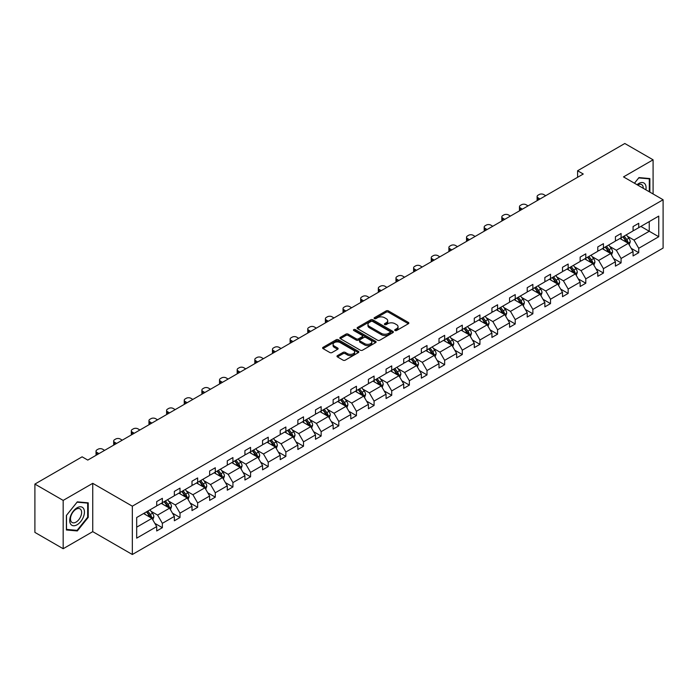<?xml version="1.0" encoding="UTF-8"?>
<svg xmlns="http://www.w3.org/2000/svg" width="698" height="698" viewBox="0 0 698 698"><rect width="100%" height="100%" fill="white"/><g stroke="black" fill="none" stroke-linecap="round" stroke-linejoin="round"><path stroke-width="1.05" d="M395.033 330.52A1.099 0.637 0 0 0 396.586 330.52L408.382 323.715A1.571 0.907 0 0 0 408.845 323.069A1.571 0.907 0 0 0 408.382 322.432L388.402 310.898A1.571 0.907 0 0 0 386.177 310.898L374.39 317.703A1.099 0.637 0 0 0 374.067 318.157A1.099 0.637 0 0 0 374.39 318.602A1.099 0.637 0 0 0 375.943 318.602L377.47 317.721A5.026 2.897 0 0 1 384.572 317.721L386.238 318.681A5.026 2.897 0 0 1 387.704 320.731A5.026 2.897 0 0 1 386.238 322.781L384.711 323.663A1.099 0.637 0 0 0 384.389 324.116A1.099 0.637 0 0 0 384.711 324.561A1.099 0.637 0 0 0 386.264 324.561L387.791 323.68A5.026 2.897 0 0 1 394.894 323.68L396.56 324.64A5.026 2.897 0 0 1 398.035 326.69A5.026 2.897 0 0 1 396.56 328.741L395.033 329.631A1.099 0.637 0 0 0 394.71 330.075A1.099 0.637 0 0 0 395.033 330.52L395.033 329.631M337.448 355.631A1.571 0.907 0 0 0 336.986 356.277A1.571 0.907 0 0 0 337.448 356.914L343.05 360.151A1.571 0.907 0 0 0 345.274 360.151L358.371 352.586A1.571 0.907 0 0 0 358.833 351.949A1.571 0.907 0 0 0 358.371 351.303L338.39 339.769A1.571 0.907 0 0 0 336.166 339.769L323.069 347.334A1.571 0.907 0 0 0 322.607 347.97A1.571 0.907 0 0 0 323.069 348.616L329.84 352.525A1.571 0.907 0 0 0 332.065 352.525L337.666 349.288A1.571 0.907 0 0 0 338.129 348.642A1.571 0.907 0 0 0 337.666 348.005L334.307 346.068A4.197 2.426 0 0 1 333.077 344.35A4.197 2.426 0 0 1 335.677 342.107A4.197 2.426 0 0 1 340.249 342.639L353.406 350.23A4.197 2.426 0 0 1 354.636 351.949A4.197 2.426 0 0 1 352.045 354.183A4.197 2.426 0 0 1 347.464 353.659L345.274 352.394A1.571 0.907 0 0 0 343.05 352.394L337.448 355.631L337.448 356.914M92.747 483.33L63.178 500.405L34.9 484.08L34.9 532.4L63.178 548.724L92.747 531.649L132.332 554.5L132.332 506.181L92.747 483.33L92.747 531.649M653.092 193.974L653.092 159.816L623.515 176.899L663.1 199.75L132.332 506.181M653.092 159.816L624.815 143.5L577.595 170.757L577.595 177.283M34.9 484.08L82.12 456.824L87.773 460.087L583.258 174.02L577.595 170.757M377.574 340.214A1.571 0.907 0 0 0 379.799 340.214L392.895 332.658A1.571 0.907 0 0 0 393.358 332.012A1.571 0.907 0 0 0 392.895 331.376L372.915 319.832A1.571 0.907 0 0 0 370.69 319.832L357.594 327.397A1.571 0.907 0 0 0 357.132 328.043A1.571 0.907 0 0 0 357.594 328.679L377.574 340.214M354.2 330.765A1.099 0.637 0 0 1 355.317 330.913L355.317 329.613L375.637 341.339A1.571 0.907 0 0 1 376.091 341.976A1.571 0.907 0 0 1 375.637 342.622L362.532 350.187A1.571 0.907 0 0 1 360.316 350.187L340.336 338.643L340.336 337.37A1.571 0.907 0 0 0 339.874 338.007A1.571 0.907 0 0 0 340.336 338.643M340.336 337.37L345.938 334.133A1.571 0.907 0 0 1 348.162 334.133L356.259 338.809A1.571 0.907 0 0 0 358.484 338.809L362.201 336.663A1.571 0.907 0 0 0 362.663 336.017A1.571 0.907 0 0 0 362.201 335.38L353.764 330.512A1.099 0.637 0 0 1 353.441 330.058A1.099 0.637 0 0 1 354.122 329.473A1.099 0.637 0 0 1 355.317 329.613M63.178 500.405L63.178 548.724M136.686 517.515L156.71 505.954L156.71 501.583L162.364 498.32L162.364 502.691L174.352 495.772L174.352 491.392L180.005 488.129L180.005 492.509L191.994 485.581L191.994 481.21L197.647 477.947L197.647 482.318L209.636 475.399L209.636 471.019L215.289 467.756L215.289 472.136L227.278 465.208L227.278 460.837L232.931 457.574L232.931 461.945L244.919 455.026L244.919 450.646L250.573 447.383L250.573 451.763L262.561 444.835L262.561 440.464L268.224 437.201L268.224 441.572L280.212 434.653L280.212 430.273L285.866 427.01L285.866 431.39L297.854 424.463L297.854 420.091L303.508 416.828L303.508 421.199L315.496 414.28L315.496 409.901L321.15 406.637L321.15 411.017L333.138 404.09L333.138 399.718L338.792 396.455L338.792 400.827L350.78 393.908L350.78 389.536L356.434 386.264L356.434 390.644L368.422 383.717L368.422 379.346L374.076 376.082L374.076 380.454L386.064 373.535L386.064 369.163L391.726 365.892L391.726 370.272L403.714 363.353L403.714 358.973L409.368 355.71L409.368 360.081L421.356 353.162L421.356 348.791L427.01 345.519L427.01 349.899L438.998 342.98L438.998 338.6L444.652 335.337L444.652 339.708L456.64 332.789L456.64 328.418L462.294 325.155L462.294 329.526L474.282 322.607L474.282 318.227L479.936 314.964L479.936 319.335L491.924 312.416L491.924 308.045L497.578 304.782L497.578 309.153L509.566 302.234L509.566 297.854L515.229 294.591L515.229 298.971L527.217 292.043L527.217 287.672L532.871 284.409L532.871 288.78L544.859 281.861L544.859 277.481L550.513 274.218L550.513 278.598L562.501 271.67L562.501 267.299L568.155 264.036L568.155 268.407L580.143 261.488L580.143 257.108L585.797 253.845L585.797 258.225L597.785 251.297L597.785 246.926L603.438 243.663L603.438 248.034L615.427 241.115L615.427 236.735L621.08 233.472L621.08 237.852L633.069 230.925L633.069 226.553L638.731 223.29L638.731 227.661L658.746 216.11L658.746 236.735L638.731 248.296L638.731 252.676L633.069 255.939L633.069 251.559L621.08 258.487L621.08 262.858L615.427 266.121L615.427 261.75L603.438 268.669L603.438 273.04L597.785 276.312L597.785 271.932L585.797 278.86L585.797 283.231L580.143 286.494L580.143 282.123L568.155 289.042L568.155 293.413L562.501 296.685L562.501 292.305L550.513 299.224L550.513 303.604L544.859 306.867L544.859 302.496L532.871 309.415L532.871 313.786L527.217 317.058L527.217 312.678L515.229 319.597L515.229 323.977L509.566 327.24L509.566 322.869L497.578 329.788L497.578 334.159L491.924 337.431L491.924 333.051L479.936 339.97L479.936 344.35L474.282 347.613L474.282 343.241L462.294 350.16L462.294 354.532L456.64 357.795L456.64 353.424L444.652 360.343L444.652 364.722L438.998 367.986L438.998 363.614L427.01 370.533L427.01 374.905L421.356 378.168L421.356 373.796L409.368 380.715L409.368 385.095L403.714 388.358L403.714 383.979L391.726 390.906L391.726 395.277L386.064 398.541L386.064 394.169L374.076 401.088L374.076 405.468L368.422 408.731L368.422 404.351L356.434 411.279L356.434 415.65L350.78 418.913L350.78 414.542L338.792 421.461L338.792 425.841L333.138 429.104L333.138 424.724L321.15 431.652L321.15 436.023L315.496 439.286L315.496 434.915L303.508 441.834L303.508 446.214L297.854 449.477L297.854 445.097L285.866 452.025L285.866 456.396L280.212 459.659L280.212 455.288L268.224 462.207L268.224 466.578L262.561 469.85L262.561 465.47L250.573 472.398L250.573 476.769L244.919 480.032L244.919 475.661L232.931 482.58L232.931 486.951L227.278 490.223L227.278 485.843L215.289 492.762L215.289 497.142L209.636 500.405L209.636 496.034L197.647 502.953L197.647 507.324L191.994 510.596L191.994 506.216L180.005 513.135L180.005 517.515L174.352 520.778L174.352 516.407L162.364 523.326L162.364 527.697L156.71 530.969L156.71 526.589L136.686 538.149L136.686 517.515M132.332 554.5L663.1 248.069L663.1 199.75M161.229 503.345L169.597 508.179L157.608 515.098L151.065 511.32M157.608 515.098L162.364 523.326M169.597 508.179L174.352 516.407M156.71 504.907L157.608 505.431L162.364 502.691M178.871 493.154L187.239 497.988L175.25 504.907L168.707 501.129M175.25 504.907L180.005 513.135M187.239 497.988L191.994 506.216M174.352 494.725L175.25 495.248L180.005 492.509M196.513 482.972L204.889 487.806L192.901 494.725L186.349 490.947M192.901 494.725L197.647 502.953M204.889 487.806L209.636 496.034M191.994 484.543L192.901 485.058L197.647 482.318M214.155 472.782L222.531 477.615L210.543 484.543L203.991 480.756M210.543 484.543L215.289 492.762M222.531 477.615L227.278 485.843M209.636 474.352L210.543 474.876L215.289 472.136M231.806 462.6L240.173 467.433L228.185 474.352L221.641 470.574M228.185 474.352L232.931 482.58M240.173 467.433L244.919 475.661M227.278 464.17L228.185 464.685L232.931 461.945M249.448 452.409L257.815 457.242L245.827 464.17L239.283 460.383M245.827 464.17L250.573 472.398M257.815 457.242L262.561 465.47M244.919 453.979L245.827 454.503L250.573 451.763M267.09 442.227L275.457 447.06L263.469 453.979L256.925 450.201M263.469 453.979L268.224 462.207M275.457 447.06L280.212 455.288M262.561 443.797L263.469 444.312L268.224 441.572M284.732 432.045L293.099 436.869L281.111 443.797L274.567 440.01M281.111 443.797L285.866 452.025M293.099 436.869L297.854 445.097M280.212 433.606L281.111 434.13L285.866 431.39M302.374 421.854L310.741 426.687L298.753 433.606L292.209 429.828M298.753 433.606L303.508 441.834M310.741 426.687L315.496 434.915M297.854 423.424L298.753 423.948L303.508 421.199M320.016 411.672L328.392 416.497L316.403 423.424L309.851 419.646M316.403 423.424L321.15 431.652M328.392 416.497L333.138 424.724M315.496 413.233L316.403 413.757L321.15 411.017M337.658 401.481L346.034 406.315L334.045 413.233L327.493 409.456M334.045 413.233L338.792 421.461M346.034 406.315L350.78 414.542M333.138 403.051L334.045 403.575L338.792 400.827M355.308 391.299L363.675 396.124L351.687 403.051L345.144 399.273M351.687 403.051L356.434 411.279M363.675 396.124L368.422 404.351M350.78 392.861L351.687 393.384L356.434 390.644M372.95 381.108L381.317 385.942L369.329 392.861L362.786 389.083M369.329 392.861L374.076 401.088M381.317 385.942L386.064 394.169M368.422 382.679L369.329 383.202L374.076 380.454M390.592 370.926L398.959 375.751L386.971 382.679L380.427 378.901M386.971 382.679L391.726 390.906M398.959 375.751L403.714 383.979M386.064 372.488L386.971 373.011L391.726 370.272M408.234 360.735L416.601 365.569L404.613 372.488L398.069 368.71M404.613 372.488L409.368 380.715M416.601 365.569L421.356 373.796M403.714 362.306L404.613 362.829L409.368 360.081M425.876 350.553L434.243 355.387L422.255 362.306L415.711 358.528M422.255 362.306L427.01 370.533M434.243 355.387L438.998 363.614M421.356 352.115L422.255 352.638L427.01 349.899M443.518 340.362L451.894 345.196L439.906 352.115L433.353 348.337M439.906 352.115L444.652 360.343M451.894 345.196L456.64 353.424M438.998 341.933L439.906 342.456L444.652 339.708M461.169 330.18L469.536 335.014L457.548 341.933L450.995 338.155M457.548 341.933L462.294 350.16M469.536 335.014L474.282 343.241M456.64 331.742L457.548 332.265L462.294 329.526M478.811 319.989L487.178 324.823L475.19 331.742L468.646 327.964M475.19 331.742L479.936 339.97M487.178 324.823L491.924 333.051M474.282 321.56L475.19 322.083L479.936 319.335M496.453 309.807L504.82 314.641L492.832 321.56L486.288 317.782M492.832 321.56L497.578 329.788M504.82 314.641L509.566 322.869M491.924 311.369L492.832 311.893L497.578 309.153M514.094 299.616L522.462 304.45L510.474 311.369L503.93 307.591M510.474 311.369L515.229 319.597M522.462 304.45L527.217 312.678M509.566 301.187L510.474 301.711L515.229 298.971M531.736 289.434L540.104 294.268L528.116 301.187L521.572 297.409M528.116 301.187L532.871 309.415M540.104 294.268L544.859 302.496M527.217 290.996L528.116 291.52L532.871 288.78M549.378 279.244L557.746 284.077L545.757 291.005L539.214 287.218M545.757 291.005L550.513 299.224M557.746 284.077L562.501 292.305M544.859 280.814L545.757 281.338L550.513 278.598M567.02 269.062L575.396 273.895L563.408 280.814L556.856 277.036M563.408 280.814L568.155 289.042M575.396 273.895L580.143 282.123M562.501 270.632L563.408 271.147L568.155 268.407M584.671 258.871L593.038 263.704L581.05 270.632L574.498 266.845M581.05 270.632L585.797 278.86M593.038 263.704L597.785 271.932M580.143 260.441L581.05 260.965L585.797 258.225M602.313 248.689L610.68 253.522L598.692 260.441L592.148 256.663M598.692 260.441L603.438 268.669M610.68 253.522L615.427 261.75M597.785 250.259L598.692 250.774L603.438 248.034M619.955 238.507L628.322 243.332L616.334 250.259L609.79 246.473M616.334 250.259L621.08 258.487M628.322 243.332L633.069 251.559M615.427 240.068L616.334 240.592L621.08 237.852M640.877 226.422L649.245 231.256L633.976 240.068L627.432 236.29M633.976 240.068L638.731 248.296M658.746 236.735L649.245 231.256L649.245 221.589L658.746 216.11M633.069 229.886L633.976 230.41L638.731 227.661M136.686 527.173L151.955 518.361L143.587 513.527M151.955 518.361L156.71 526.589M631.21 248.331L638.731 252.676M613.559 258.513L621.08 262.858M595.918 268.704L603.438 273.04M578.276 278.886L585.797 283.231M560.634 289.077L568.155 293.413M542.992 299.259L550.513 303.604M525.35 309.45L532.871 313.786M507.708 319.632L515.229 323.977M490.057 329.822L497.578 334.159M472.415 340.005L479.936 344.35M454.773 350.195L462.294 354.532M437.131 360.377L444.652 364.722M419.489 370.568L427.01 374.905M401.847 380.75L409.368 385.095M384.205 390.941L391.726 395.277M366.555 401.123L374.076 405.468M348.913 411.305L356.434 415.65M331.271 421.496L338.792 425.841M313.629 431.678L321.15 436.023M295.987 441.869L303.508 446.214M278.345 452.051L285.866 456.396M260.703 462.242L268.224 466.578M243.052 472.424L250.573 476.769M225.41 482.615L232.931 486.951M207.768 492.797L215.289 497.142M190.126 502.988L197.647 507.324M172.485 513.17L180.005 517.515M154.843 523.36L162.364 527.697M649.864 192.107L649.864 178.566L638.958 177.589L634.438 183.199M88.227 517.375L88.227 502.83L77.312 501.853L66.397 515.429L66.397 529.983L77.312 530.951L88.227 517.375L87.66 517.052M395.469 330.678L396.56 330.049A5.026 2.897 0 0 0 398.035 327.999L398.035 326.69M387.704 320.731L387.704 322.04A5.026 2.897 0 0 1 386.238 324.09L385.148 324.718M408.365 323.724L388.402 312.198A1.571 0.907 0 0 0 386.177 312.198L374.826 318.759M392.878 332.667L372.915 321.141A1.571 0.907 0 0 0 370.69 321.141L357.62 328.697M390.121 332.466A1.099 0.637 0 0 0 390.444 332.012A1.099 0.637 0 0 0 390.121 331.567L372.584 321.438A1.099 0.637 0 0 0 371.031 321.438L369.416 322.371A5.026 2.897 0 0 0 367.951 324.422A5.026 2.897 0 0 0 369.416 326.472L381.405 333.391A5.026 2.897 0 0 0 388.516 333.391L390.121 332.466L390.121 333.766A1.099 0.637 0 0 0 390.444 333.321L390.444 332.012M367.951 324.422L367.951 325.722A5.026 2.897 0 0 0 369.416 327.772L369.416 326.472M390.121 333.766L388.516 334.7A5.026 2.897 0 0 1 381.405 334.7L369.416 327.772M340.354 338.661L345.938 335.433L345.938 334.133M362.663 336.017L362.663 337.326A1.571 0.907 0 0 1 362.201 337.963L358.484 340.109A1.571 0.907 0 0 1 356.259 340.109L348.162 335.433A1.571 0.907 0 0 0 345.938 335.433M355.317 330.913L375.611 342.631M364.67 343.66A4.197 2.426 0 0 0 369.251 344.184A4.197 2.426 0 0 0 371.842 341.95A4.197 2.426 0 0 0 370.612 340.231L365.979 337.562A1.571 0.907 0 0 0 363.754 337.562L360.037 339.708A1.571 0.907 0 0 0 359.575 340.345A1.571 0.907 0 0 0 360.037 340.99L364.67 343.66L364.67 344.969A4.197 2.426 0 0 0 369.251 345.493A4.197 2.426 0 0 0 371.842 343.25L371.842 341.95M359.575 340.345L359.575 341.654A1.571 0.907 0 0 0 360.037 342.29L360.037 340.99M364.67 344.969L360.037 342.29M354.636 351.949L354.636 353.249A4.197 2.426 0 0 1 352.045 355.491A4.197 2.426 0 0 1 347.464 354.968L345.274 353.703A1.571 0.907 0 0 0 343.05 353.703L337.466 356.922M333.077 344.35L333.077 345.658A4.197 2.426 0 0 0 334.307 347.368L334.307 346.068M337.666 348.005L337.666 349.288L334.307 347.368M358.353 352.603L338.39 341.078A1.571 0.907 0 0 0 336.166 341.078L323.087 348.625L323.069 347.334M76.161 530.288L77.312 530.951M629.186 244.824L630.224 241.822A4.24 2.443 -120 0 0 628.872 238.21L626.333 234.825M540.051 198.965L538.045 197.813A3.202 1.85 -0 0 1 537.111 196.504A3.202 1.85 -0 0 1 538.045 195.196L539.179 194.541A3.202 1.85 -0 0 1 543.707 194.541L545.705 195.702M621.778 239.554L620.679 238.088M537.381 200.509A3.202 1.85 180 0 1 537.111 199.768L537.111 196.504M627.694 242.974L627.93 241.997A4.24 2.443 -120 0 0 626.717 239.449L624.178 236.064M623.122 236.674L625.914 240.409A2.155 1.248 60 0 1 626.307 241.063L627.93 241.997M622.825 236.849L625.364 240.234A4.24 2.443 60 0 1 626.42 242.232M611.535 255.006L612.582 252.004A4.24 2.443 -120 0 0 611.23 248.392L608.691 245.007M522.409 209.156L520.403 207.995A3.202 1.85 -0 0 1 519.469 206.687A3.202 1.85 -0 0 1 520.403 205.387L521.537 204.732A3.202 1.85 -0 0 1 526.056 204.732L528.063 205.884M604.136 249.744L603.028 248.27M519.731 210.691A3.202 1.85 180 0 1 519.469 209.958L519.469 206.687M610.052 253.156L610.288 252.187A4.24 2.443 -120 0 0 609.075 249.64L606.536 246.246M605.48 246.856L608.272 250.591A2.155 1.248 60 0 1 608.665 251.245L610.288 252.187M605.183 247.031L607.722 250.416A4.24 2.443 60 0 1 608.778 252.423M593.893 265.196L594.932 262.195A4.24 2.443 -120 0 0 593.579 258.583L591.04 255.189M504.767 219.338L502.761 218.186A3.202 1.85 -0 0 1 501.827 216.877A3.202 1.85 -0 0 1 502.761 215.569L503.895 214.914A3.202 1.85 -0 0 1 508.414 214.914L510.421 216.075M586.486 259.926L585.386 258.461M502.089 220.882A3.202 1.85 180 0 1 501.827 220.14L501.827 216.877M592.41 263.347L592.646 262.369A4.24 2.443 -120 0 0 591.433 259.822L588.894 256.436M587.829 257.047L590.63 260.773A2.155 1.248 60 0 1 591.023 261.436L592.646 262.369M587.542 257.213L590.08 260.607A4.24 2.443 60 0 1 591.136 262.605M645.886 189.812A10.4 6.003 120 0 0 637.056 184.708M643.259 188.294A7.87 4.546 120 0 0 641.637 184.604A7.87 4.546 120 0 0 637.614 185.04M634.465 183.216L638.731 177.911L649.306 178.854L649.306 191.784M648.599 178.452L649.306 178.854M83.455 516.843A10.4 6.003 120 0 0 80.759 506.8A10.4 6.003 120 0 0 70.716 515.7A10.4 6.003 120 0 0 73.412 525.742A10.4 6.003 120 0 0 83.455 516.843M80.872 516.11A7.87 4.546 120 0 0 79.991 508.859A7.87 4.546 120 0 0 71.231 515.246A7.87 4.546 120 0 0 72.121 522.497A7.87 4.546 120 0 0 80.872 516.11M66.511 529.424L66.511 515.325L77.085 502.176L87.66 503.118L87.66 517.218L77.085 530.375L66.397 529.363M86.962 502.717L87.66 503.118M576.251 275.378L577.29 272.377A4.24 2.443 -120 0 0 575.937 268.765L573.398 265.38M487.117 229.52L485.119 228.368A3.202 1.85 -0 0 1 484.185 227.059A3.202 1.85 -0 0 1 485.119 225.759L486.253 225.105A3.202 1.85 -0 0 1 490.773 225.105L492.771 226.257M568.844 270.117L567.744 268.643M484.447 231.064A3.202 1.85 180 0 1 484.185 230.331L484.185 227.059M574.768 273.529L575.004 272.56A4.24 2.443 -120 0 0 573.791 270.013L571.252 266.619M570.187 267.229L572.988 270.964A2.155 1.248 60 0 1 573.381 271.618L575.004 272.56M569.891 267.404L572.43 270.789A4.24 2.443 60 0 1 573.494 272.796M558.609 285.569L559.648 282.568A4.24 2.443 -120 0 0 558.295 278.956L555.756 275.562M469.475 239.711L467.477 238.559A3.202 1.85 -0 0 1 466.534 237.25A3.202 1.85 -0 0 1 467.477 235.941L468.602 235.287A3.202 1.85 -0 0 1 473.131 235.287L475.129 236.448M551.202 280.299L550.103 278.834M466.805 241.255A3.202 1.85 180 0 1 466.534 240.513L466.534 237.25M557.126 283.72L557.362 282.742A4.24 2.443 -120 0 0 556.149 280.195L553.61 276.809M552.546 277.42L555.338 281.146A2.155 1.248 60 0 1 555.73 281.809L557.362 282.742M552.249 277.586L554.788 280.98A4.24 2.443 60 0 1 555.844 282.978M540.967 295.751L542.006 292.75A4.24 2.443 -120 0 0 540.653 289.138L538.114 285.752M451.833 249.893L449.835 248.741A3.202 1.85 -0 0 1 448.893 247.432A3.202 1.85 -0 0 1 449.835 246.132L450.96 245.478A3.202 1.85 -0 0 1 455.489 245.478L457.487 246.63M533.56 290.49L532.461 289.016M449.163 251.437A3.202 1.85 180 0 1 448.893 250.704L448.893 247.432M539.484 293.902L539.72 292.933A4.24 2.443 -120 0 0 538.507 290.385L535.968 286.991M534.904 287.602L537.696 291.336A2.155 1.248 60 0 1 538.088 291.991L539.72 292.933M534.607 287.777L537.146 291.162A4.24 2.443 60 0 1 538.202 293.169M523.326 305.942L524.364 302.941A4.24 2.443 -120 0 0 523.011 299.329L520.472 295.935M434.191 260.084L432.193 258.923A3.202 1.85 -0 0 1 431.251 257.623A3.202 1.85 -0 0 1 432.193 256.314L433.318 255.66A3.202 1.85 -0 0 1 437.847 255.66L439.845 256.82M515.918 300.672L514.819 299.206M431.521 261.628A3.202 1.85 180 0 1 431.251 260.886L431.251 257.623M521.834 304.092L522.078 303.115A4.24 2.443 -120 0 0 520.865 300.568L518.326 297.182M517.262 297.793L520.054 301.519A2.155 1.248 60 0 1 520.446 302.182L522.078 303.115M516.965 297.959L519.504 301.353A4.24 2.443 60 0 1 520.56 303.351M505.684 316.124L506.722 313.123A4.24 2.443 -120 0 0 505.369 309.511L502.83 306.125M416.549 270.266L414.542 269.114A3.202 1.85 -0 0 1 413.609 267.805A3.202 1.85 -0 0 1 414.542 266.505L415.676 265.851A3.202 1.85 -0 0 1 420.205 265.851L422.203 267.002M498.276 310.854L497.177 309.389M413.879 271.81A3.202 1.85 180 0 1 413.609 271.068L413.609 267.805M504.192 314.274L504.427 313.306A4.24 2.443 -120 0 0 503.214 310.758L500.675 307.364M499.62 307.975L502.412 311.709A2.155 1.248 60 0 1 502.804 312.364L504.427 313.306M499.323 308.15L501.862 311.535A4.24 2.443 60 0 1 502.918 313.542M488.033 326.315L489.08 323.305A4.24 2.443 -120 0 0 487.728 319.701L485.189 316.307M398.907 280.456L396.9 279.296A3.202 1.85 -0 0 1 395.967 277.996A3.202 1.85 -0 0 1 396.9 276.687L398.035 276.033A3.202 1.85 -0 0 1 402.554 276.033L404.561 277.193M480.634 321.045L479.526 319.579M396.228 282.001A3.202 1.85 180 0 1 395.967 281.259L395.967 277.996M486.55 324.465L486.785 323.488A4.24 2.443 -120 0 0 485.572 320.94L483.033 317.555M481.978 318.166L484.77 321.891A2.155 1.248 60 0 1 485.162 322.555L486.785 323.488M481.681 318.332L484.22 321.726A4.24 2.443 60 0 1 485.276 323.724M470.391 336.497L471.429 333.496A4.24 2.443 -120 0 0 470.077 329.884L467.538 326.498M381.256 290.638L379.258 289.487A3.202 1.85 -0 0 1 378.325 288.178A3.202 1.85 -0 0 1 379.258 286.878L380.393 286.224A3.202 1.85 -0 0 1 384.912 286.224L386.919 287.375M462.983 331.227L461.884 329.761M378.586 292.183A3.202 1.85 180 0 1 378.325 291.441L378.325 288.178M468.908 334.647L469.143 333.679A4.24 2.443 -120 0 0 467.93 331.122L465.392 327.737M464.327 328.348L467.128 332.082A2.155 1.248 60 0 1 467.52 332.737L469.143 333.679M464.039 328.522L466.578 331.908A4.24 2.443 60 0 1 467.634 333.914M452.749 346.688L453.787 343.678A4.24 2.443 -120 0 0 452.435 340.074L449.896 336.68M363.614 300.829L361.616 299.669A3.202 1.85 -0 0 1 360.683 298.369A3.202 1.85 -0 0 1 361.616 297.06L362.751 296.406A3.202 1.85 -0 0 1 367.27 296.406L369.268 297.566M445.341 341.418L444.242 339.943M360.945 302.374A3.202 1.85 180 0 1 360.683 301.632L360.683 298.369M451.266 344.838L451.501 343.861A4.24 2.443 -120 0 0 450.289 341.313L447.75 337.919M446.685 338.539L449.486 342.264A2.155 1.248 60 0 1 449.878 342.919L451.501 343.861M446.388 338.704L448.927 342.099A4.24 2.443 60 0 1 449.992 344.097M435.107 356.87L436.145 353.869A4.24 2.443 -120 0 0 434.793 350.256L432.254 346.871M345.972 311.011L343.974 309.86A3.202 1.85 -0 0 1 343.032 308.551A3.202 1.85 -0 0 1 343.974 307.242L345.1 306.596A3.202 1.85 -0 0 1 349.628 306.596L351.626 307.748M427.7 351.6L426.6 350.134M343.303 312.556A3.202 1.85 180 0 1 343.032 311.814L343.032 308.551M433.624 355.02L433.859 354.052A4.24 2.443 -120 0 0 432.647 351.495L430.108 348.11M429.043 348.721L431.835 352.455A2.155 1.248 60 0 1 432.228 353.109L433.859 354.052M428.747 348.895L431.285 352.281A4.24 2.443 60 0 1 432.341 354.287M417.465 367.061L418.503 364.051A4.24 2.443 -120 0 0 417.151 360.447L414.612 357.053M328.33 321.202L326.332 320.042A3.202 1.85 -0 0 1 325.39 318.742A3.202 1.85 -0 0 1 326.332 317.433L327.458 316.779A3.202 1.85 -0 0 1 331.986 316.779L333.984 317.939M410.058 361.791L408.958 360.316M325.661 322.746A3.202 1.85 180 0 1 325.39 322.005L325.39 318.742M415.982 365.211L416.217 364.234A4.24 2.443 -120 0 0 415.005 361.686L412.466 358.292M411.401 358.912L414.193 362.637A2.155 1.248 60 0 1 414.586 363.292L416.217 364.234M411.105 359.077L413.644 362.471A4.24 2.443 60 0 1 414.699 364.469M399.823 377.243L400.861 374.241A4.24 2.443 -120 0 0 399.509 370.629L396.97 367.244M310.689 331.384L308.691 330.233A3.202 1.85 -0 0 1 307.748 328.924A3.202 1.85 -0 0 1 308.691 327.615L309.816 326.969A3.202 1.85 -0 0 1 314.344 326.969L316.342 328.121M392.416 371.973L391.316 370.507M308.019 332.929A3.202 1.85 180 0 1 307.748 332.187L307.748 328.924M398.331 375.393L398.575 374.425A4.24 2.443 -120 0 0 397.363 371.868L394.824 368.483M393.759 369.094L396.551 372.828A2.155 1.248 60 0 1 396.944 373.482L398.575 374.425M393.463 369.268L396.002 372.653A4.24 2.443 60 0 1 397.057 374.66M382.181 387.434L383.219 384.424A4.24 2.443 -120 0 0 381.867 380.82L379.328 377.426M293.047 341.575L291.04 340.415A3.202 1.85 -0 0 1 290.106 339.115A3.202 1.85 -0 0 1 291.04 337.806L292.174 337.151A3.202 1.85 -0 0 1 296.702 337.151L298.7 338.312M374.774 382.164L373.674 380.689M290.377 343.111A3.202 1.85 180 0 1 290.106 342.378L290.106 339.115M380.689 385.584L380.925 384.607A4.24 2.443 -120 0 0 379.712 382.059L377.173 378.665M376.117 379.284L378.909 383.01A2.155 1.248 60 0 1 379.302 383.664L380.925 384.607M375.821 379.45L378.36 382.844A4.24 2.443 60 0 1 379.415 384.842M364.531 397.616L365.578 394.614A4.24 2.443 -120 0 0 364.225 391.002L361.686 387.617M275.405 351.757L273.398 350.605A3.202 1.85 -0 0 1 272.464 349.297A3.202 1.85 -0 0 1 273.398 347.988L274.532 347.342A3.202 1.85 -0 0 1 279.052 347.342L281.058 348.494M357.132 392.346L356.024 390.88M272.726 353.301A3.202 1.85 180 0 1 272.464 352.56L272.464 349.297M363.047 395.766L363.283 394.798A4.24 2.443 -120 0 0 362.07 392.241L359.531 388.856M358.475 389.467L361.267 393.201A2.155 1.248 60 0 1 361.66 393.855L363.283 394.798M358.179 389.641L360.718 393.026A4.24 2.443 60 0 1 361.773 395.033M346.889 407.807L347.927 404.796A4.24 2.443 -120 0 0 346.574 401.193L344.035 397.799M257.754 361.948L255.756 360.787A3.202 1.85 -0 0 1 254.822 359.487A3.202 1.85 -0 0 1 255.756 358.179L256.89 357.524A3.202 1.85 -0 0 1 261.41 357.524L263.416 358.676M339.481 402.537L338.382 401.062M255.084 363.484A3.202 1.85 180 0 1 254.822 362.751L254.822 359.487M345.405 405.957L345.641 404.98A4.24 2.443 -120 0 0 344.428 402.432L341.889 399.038M340.825 399.657L343.625 403.383A2.155 1.248 60 0 1 344.018 404.037L345.641 404.98M340.537 399.823L343.076 403.217A4.24 2.443 60 0 1 344.131 405.215M329.247 417.989L330.285 414.987A4.24 2.443 -120 0 0 328.933 411.375L326.394 407.99M240.112 372.13L238.114 370.978A3.202 1.85 -0 0 1 237.18 369.67A3.202 1.85 -0 0 1 238.114 368.361L239.248 367.715A3.202 1.85 -0 0 1 243.768 367.715L245.766 368.867M321.839 412.719L320.74 411.253M237.442 373.674A3.202 1.85 180 0 1 237.18 372.933L237.18 369.67M327.763 416.139L327.999 415.162A4.24 2.443 -120 0 0 326.786 412.614L324.247 409.229M323.183 409.839L325.983 413.574A2.155 1.248 60 0 1 326.376 414.228L327.999 415.162M322.886 410.014L325.425 413.399A4.24 2.443 60 0 1 326.481 415.397M311.605 428.179L312.643 425.169A4.24 2.443 -120 0 0 311.291 421.566L308.752 418.172M222.47 382.321L220.472 381.16A3.202 1.85 -0 0 1 219.53 379.852A3.202 1.85 -0 0 1 220.472 378.552L221.598 377.897A3.202 1.85 -0 0 1 226.126 377.897L228.124 379.049M304.197 422.909L303.098 421.435M219.8 383.856A3.202 1.85 180 0 1 219.53 383.123L219.53 379.852M310.121 426.321L310.357 425.352A4.24 2.443 -120 0 0 309.144 422.805L306.605 419.411M305.541 420.03L308.333 423.756A2.155 1.248 60 0 1 308.725 424.41L310.357 425.352M305.244 420.196L307.783 423.59A4.24 2.443 60 0 1 308.839 425.588M293.963 438.361L295.001 435.36A4.24 2.443 -120 0 0 293.649 431.748L291.11 428.363M204.828 392.503L202.83 391.351A3.202 1.85 -0 0 1 201.888 390.042A3.202 1.85 -0 0 1 202.83 388.734L203.956 388.079A3.202 1.85 -0 0 1 208.484 388.079L210.482 389.24M286.555 433.092L285.456 431.626M202.158 394.047A3.202 1.85 180 0 1 201.888 393.306L201.888 390.042M292.479 436.512L292.715 435.535A4.24 2.443 -120 0 0 291.502 432.987L288.963 429.602M287.899 430.212L290.691 433.947A2.155 1.248 60 0 1 291.083 434.601L292.715 435.535M287.602 430.387L290.141 433.772A4.24 2.443 60 0 1 291.197 435.77M276.321 448.544L277.359 445.542A4.24 2.443 -120 0 0 276.007 441.939L273.468 438.545M187.186 402.694L185.188 401.533A3.202 1.85 -0 0 1 184.246 400.224A3.202 1.85 -0 0 1 185.188 398.924L186.314 398.27A3.202 1.85 -0 0 1 190.842 398.27L192.84 399.422M268.913 443.282L267.814 441.808M184.516 404.229A3.202 1.85 180 0 1 184.246 403.496L184.246 400.224M274.829 446.694L275.073 445.725A4.24 2.443 -120 0 0 273.86 443.178L271.321 439.784M270.257 440.394L273.049 444.129A2.155 1.248 60 0 1 273.442 444.783L275.073 445.725M269.96 440.569L272.499 443.963A4.24 2.443 60 0 1 273.555 445.961M258.679 458.734L259.717 455.733A4.24 2.443 -120 0 0 258.365 452.121L255.826 448.727M169.544 412.876L167.537 411.724A3.202 1.85 -0 0 1 166.604 410.415A3.202 1.85 -0 0 1 167.537 409.107L168.672 408.452A3.202 1.85 -0 0 1 173.191 408.452L175.198 409.613M251.271 453.464L250.172 451.999M166.874 414.42A3.202 1.85 180 0 1 166.604 413.678L166.604 410.415M257.187 456.885L257.422 455.907A4.24 2.443 -120 0 0 256.21 453.36L253.671 449.974M252.615 450.585L255.407 454.311A2.155 1.248 60 0 1 255.8 454.974L257.422 455.907M252.318 450.751L254.857 454.145A4.24 2.443 60 0 1 255.913 456.143M241.028 468.916L242.075 465.915A4.24 2.443 -120 0 0 240.723 462.303L238.184 458.918M151.902 423.067L149.896 421.906A3.202 1.85 -0 0 1 148.962 420.597A3.202 1.85 -0 0 1 149.896 419.297L151.03 418.643A3.202 1.85 -0 0 1 155.549 418.643L157.556 419.795M233.629 463.655L232.521 462.181M149.224 424.602A3.202 1.85 180 0 1 148.962 423.869L148.962 420.597M239.545 467.067L239.78 466.098A4.24 2.443 -120 0 0 238.568 463.551L236.029 460.156M234.973 460.767L237.765 464.502A2.155 1.248 60 0 1 238.158 465.156L239.78 466.098M234.676 460.942L237.215 464.327A4.24 2.443 60 0 1 238.271 466.334M223.386 479.107L224.424 476.106A4.24 2.443 -120 0 0 223.072 472.494L220.533 469.1M134.252 433.249L132.254 432.097A3.202 1.85 -0 0 1 131.32 430.788A3.202 1.85 -0 0 1 132.254 429.479L133.388 428.825A3.202 1.85 -0 0 1 137.907 428.825L139.914 429.985M215.979 473.837L214.879 472.372M131.582 434.793A3.202 1.85 180 0 1 131.32 434.051L131.32 430.788M221.903 477.258L222.139 476.28A4.24 2.443 -120 0 0 220.926 473.733L218.387 470.347M217.322 470.958L220.123 474.684A2.155 1.248 60 0 1 220.516 475.347L222.139 476.28M217.034 471.124L219.573 474.518A4.24 2.443 60 0 1 220.629 476.516M205.744 489.289L206.782 486.288A4.24 2.443 -120 0 0 205.43 482.676L202.891 479.29M116.61 443.431L114.612 442.279A3.202 1.85 -0 0 1 113.678 440.97A3.202 1.85 -0 0 1 114.612 439.67L115.746 439.016A3.202 1.85 -0 0 1 120.265 439.016L122.263 440.168M198.337 484.028L197.237 482.554M113.94 444.975A3.202 1.85 180 0 1 113.678 444.242L113.678 440.97M204.261 487.44L204.497 486.471A4.24 2.443 -120 0 0 203.284 483.923L200.745 480.529M199.68 481.14L202.481 484.874A2.155 1.248 60 0 1 202.874 485.529L204.497 486.471M199.384 481.315L201.923 484.7A4.24 2.443 60 0 1 202.978 486.707M188.102 499.48L189.141 496.479A4.24 2.443 -120 0 0 187.788 492.867L185.249 489.473M98.968 453.621L96.97 452.461A3.202 1.85 -0 0 1 96.027 451.161A3.202 1.85 -0 0 1 96.97 449.852L98.095 449.198A3.202 1.85 -0 0 1 102.623 449.198L104.621 450.358M180.695 494.21L179.595 492.744M96.298 455.166A3.202 1.85 180 0 1 96.027 454.424L96.027 451.161M186.619 497.63L186.855 496.653A4.24 2.443 -120 0 0 185.642 494.105L183.103 490.72M182.038 491.331L184.83 495.057A2.155 1.248 60 0 1 185.223 495.72L186.855 496.653M181.742 491.497L184.281 494.891A4.24 2.443 60 0 1 185.336 496.889M170.46 509.662L171.499 506.661A4.24 2.443 -120 0 0 170.146 503.049L167.607 499.663M163.053 504.401L161.953 502.926M168.977 507.812L169.213 506.844A4.24 2.443 -120 0 0 168 504.296L165.461 500.902M164.396 501.513L167.188 505.247A2.155 1.248 60 0 1 167.581 505.902L169.213 506.844M164.1 501.688L166.639 505.073A4.24 2.443 60 0 1 167.695 507.08M152.818 519.853L153.857 516.843A4.24 2.443 -120 0 0 152.504 513.239L149.965 509.845M145.411 514.583L144.312 513.117M151.326 518.003L151.571 517.026A4.24 2.443 -120 0 0 150.358 514.478L147.819 511.093M146.755 511.704L149.547 515.429A2.155 1.248 60 0 1 149.939 516.092L151.571 517.026M146.458 511.87L148.997 515.264A4.24 2.443 60 0 1 150.053 517.262M396.56 330.049L396.56 328.741M384.711 324.561L384.711 323.663M386.238 324.09L386.238 322.781M374.39 318.602L374.39 317.703M386.177 312.198L386.177 310.898M388.402 312.198L388.402 310.898M408.382 323.715L408.382 322.432M357.594 328.679L357.594 327.397M370.69 321.141L370.69 319.832M372.915 321.141L372.915 319.832M392.895 332.658L392.895 331.376M381.405 334.7L381.405 333.391M388.516 334.7L388.516 333.391M348.162 335.433L348.162 334.133M356.259 340.109L356.259 338.809M358.484 340.109L358.484 338.809M362.201 337.963L362.201 336.663M375.637 342.622L375.637 341.339M343.05 353.703L343.05 352.394M345.274 353.703L345.274 352.394M347.464 354.968L347.464 353.659M336.166 341.078L336.166 339.769M338.39 341.078L338.39 339.769M358.371 352.586L358.371 351.303M538.045 197.813L538.045 200.125M628.017 243.157L630.198 241.901M626.717 239.449L628.872 238.21M624.16 240.932L625.364 240.234M520.403 207.995L520.403 210.307M610.375 253.348L612.547 252.091M609.075 249.64L611.23 248.392M606.518 251.114L607.722 250.416M502.761 218.186L502.761 220.489M592.733 263.53L594.905 262.274M591.433 259.822L593.579 258.583M588.868 261.305L590.08 260.607M485.119 228.368L485.119 230.68M575.091 273.721L577.263 272.456M573.791 270.013L575.937 268.765M571.226 271.487L572.43 270.789M467.477 238.559L467.477 240.862M557.44 283.903L559.621 282.646M556.149 280.195L558.295 278.956M553.584 281.678L554.788 280.98M449.835 248.741L449.835 251.053M539.798 294.094L541.98 292.828M538.507 290.385L540.653 289.138M535.942 291.86L537.146 291.162M432.193 258.923L432.193 261.235M522.156 304.276L524.338 303.019M520.865 300.568L523.011 299.329M518.3 302.051L519.504 301.353M414.542 269.114L414.542 271.426M504.514 314.458L506.696 313.201M503.214 310.758L505.369 309.511M500.658 312.233L501.862 311.535M396.9 279.296L396.9 281.608M486.872 324.649L489.045 323.392M485.572 320.94L487.728 319.701M483.016 322.424L484.22 321.726M379.258 289.487L379.258 291.799M469.231 334.831L471.403 333.574M467.93 331.122L470.077 329.884M465.365 332.606L466.578 331.908M361.616 299.669L361.616 301.981M451.589 345.021L453.761 343.765M450.289 341.313L452.435 340.074M447.723 342.797L448.927 342.099M343.974 309.86L343.974 312.172M433.938 355.203L436.119 353.947M432.647 351.495L434.793 350.256M430.081 352.979L431.285 352.281M326.332 320.042L326.332 322.354M416.296 365.394L418.477 364.138M415.005 361.686L417.151 360.447M412.439 363.161L413.644 362.471M308.691 330.233L308.691 332.545M398.654 375.576L400.835 374.32M397.363 371.868L399.509 370.629M394.798 373.351L396.002 372.653M291.04 340.415L291.04 342.727M381.012 385.767L383.193 384.511M379.712 382.059L381.867 380.82M377.156 383.534L378.36 382.844M273.398 350.605L273.398 352.918M363.37 395.949L365.543 394.693M362.07 392.241L364.225 391.002M359.514 393.724L360.718 393.026M255.756 360.787L255.756 363.1M345.728 406.14L347.901 404.884M344.428 402.432L346.574 401.193M341.863 403.906L343.076 403.217M238.114 370.978L238.114 373.29M328.086 416.322L330.259 415.066M326.786 412.614L328.933 411.375M324.221 414.097L325.425 413.399M220.472 381.16L220.472 383.472M310.436 426.513L312.617 425.257M309.144 422.805L311.291 421.566M306.579 424.279L307.783 423.59M202.83 391.351L202.83 393.663M292.794 436.695L294.975 435.439M291.502 432.987L293.649 431.748M288.937 434.47L290.141 433.772M185.188 401.533L185.188 403.845M275.152 446.886L277.333 445.629M273.86 443.178L276.007 441.939M271.295 444.652L272.499 443.963M167.537 411.724L167.537 414.027M257.51 457.068L259.691 455.811M256.21 453.36L258.365 452.121M253.653 454.843L254.857 454.145M149.896 421.906L149.896 424.218M239.868 467.259L242.04 466.002M238.568 463.551L240.723 462.303M236.011 465.025L237.215 464.327M132.254 432.097L132.254 434.4M222.226 477.441L224.398 476.184M220.926 473.733L223.072 472.494M218.361 475.216L219.573 474.518M114.612 442.279L114.612 444.591M204.584 487.632L206.756 486.366M203.284 483.923L205.43 482.676M200.719 485.398L201.923 484.7M96.97 452.461L96.97 454.773M186.933 497.814L189.114 496.557M185.642 494.105L187.788 492.867M183.077 495.589L184.281 494.891M169.291 507.996L171.472 506.739M168 504.296L170.146 503.049M165.435 505.771L166.639 505.073M151.649 518.186L153.83 516.93M150.358 514.478L152.504 513.239M147.793 515.962L148.997 515.264"/></g></svg>

